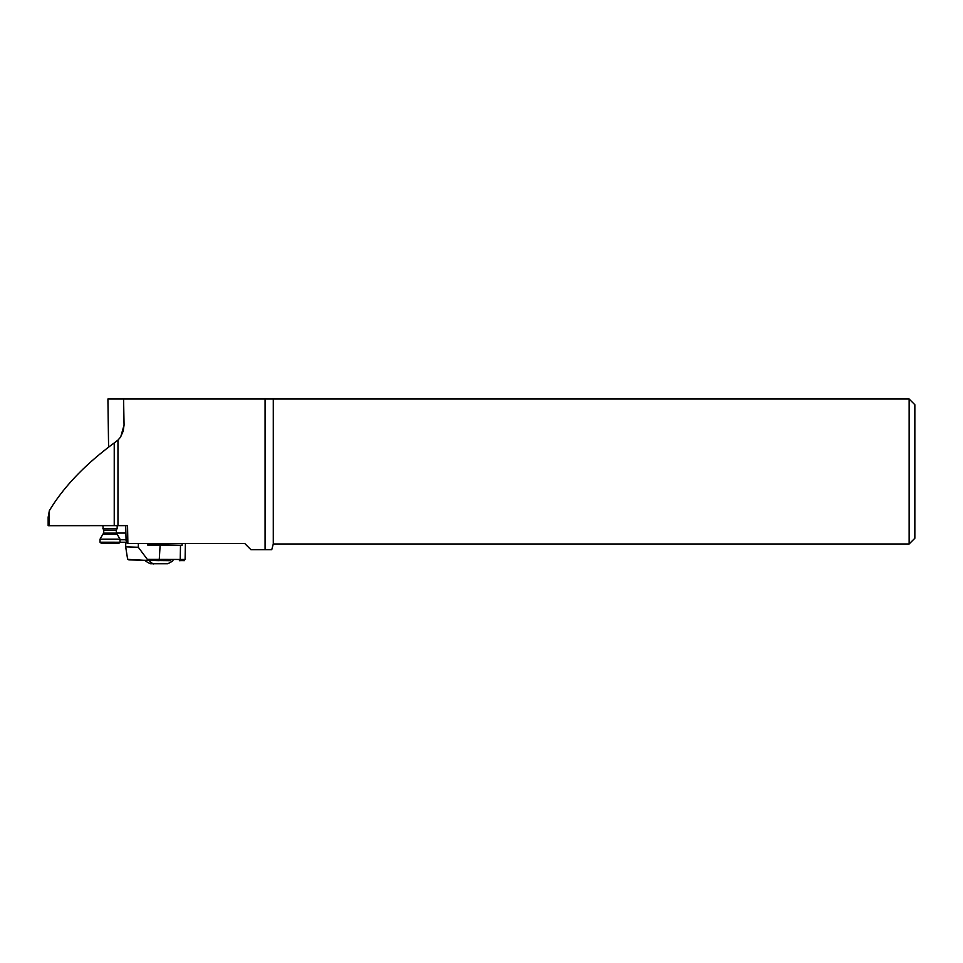 <?xml version="1.0" encoding="UTF-8"?>
<svg xmlns="http://www.w3.org/2000/svg" width="963" height="963" viewBox="0 0 963 963"><rect width="100%" height="100%" fill="white"/><g stroke="black" fill="none" stroke-linecap="round" stroke-linejoin="round"><path stroke-width="1.44" d="M123.589 399.007L273.287 399.007L273.287 543.987L271.747 549.704L250.958 549.704L244.771 543.505L127.874 543.505L127.549 525.629L117.968 525.629L117.968 440.103L120.411 437.322L123.192 431.123L124.058 425.056L123.589 399.007L107.916 399.007L108.59 447.169M273.287 543.987L909.144 543.987L909.144 399.007L273.287 399.007M265.078 399.007L265.078 549.704M127.393 542.229L100.044 542.217L100.044 539.16L120.014 539.16L120.014 542.205L118.87 543.361L101.488 543.433L100.044 542.217M127.874 543.505L127.393 540.905L126.081 540.821L125.708 525.629M48.764 520.008L48.15 517.227L48.15 525.69L117.968 525.629M126.045 539.774L120.014 539.774M116.367 533.069L125.816 533.057M909.144 543.987L914.85 538.281L914.85 404.713L909.144 399.007M117.968 440.103L114.236 442.932C85.189 464.347 63.558 486.941 49.342 510.715L48.15 517.227M172.991 560.683A22.835 22.835 0 0 1 167.61 563.752L150.553 563.752A22.835 22.835 0 0 1 144.823 560.418L170.776 560.683M147.796 543.505L147.772 545.106L160.111 545.275L159.196 560.647L128.849 559.888L127.549 558.733L125.684 546.852L125.756 542.855L127.393 542.783M147.869 560.502L127.838 559.395M150.228 544.601L182.091 545.311L180.49 545.311L180.225 559.575A1.144 0.843 90.1 0 1 179.383 560.695L179.371 560.695C186.774 560.322 183.187 561.417 185.101 559.479L147.327 559.371L147.64 560.021M147.327 559.371L138.299 547.261L138.371 543.505M138.299 547.261L125.684 546.852M127.393 542.915L125.756 542.855M147.784 544.36L150.228 544.372M180.49 545.311L160.111 545.275M182.127 543.505L182.091 545.311M117.161 525.629L117.161 528.518L103.137 528.579L102.897 525.654M116.403 533.129L116.27 530.071L103.799 530.071L103.655 533.129L116.403 533.129L117.161 534.212L102.897 534.212L100.044 539.16M120.76 436.769L124.058 425.056M114.236 525.629L114.236 442.932M49.342 525.738L49.342 510.715M153.298 563.957A22.835 15.42 -88.2 0 1 149.434 560.755M167.923 543.505L167.923 545.07M150.228 543.505L150.228 544.733M185.101 559.479L185.39 543.505M103.799 530.071L102.897 528.518M103.655 533.129L102.897 534.212M117.161 534.212L120.014 539.16M116.27 530.071L117.161 528.518"/></g></svg>
